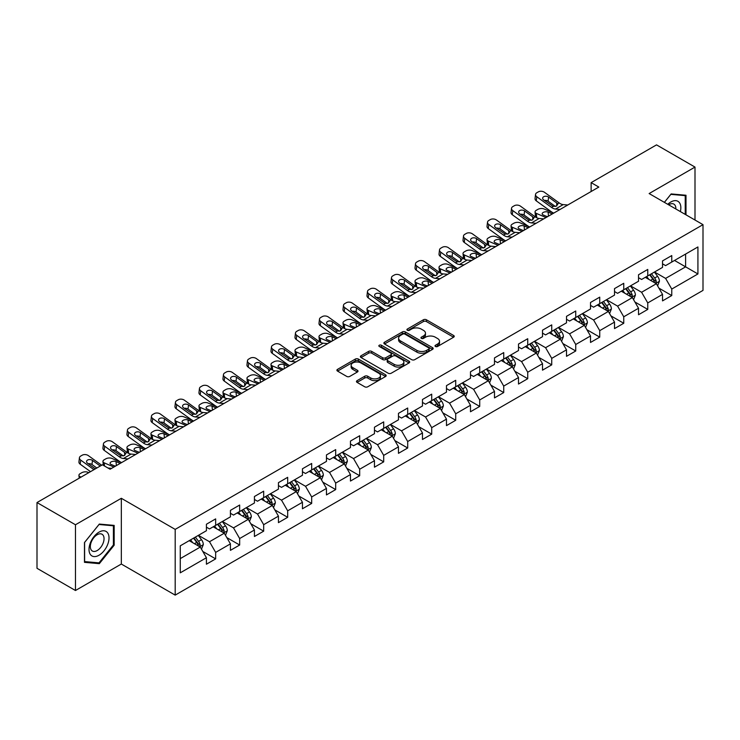 <?xml version="1.0" encoding="UTF-8"?>
<svg xmlns="http://www.w3.org/2000/svg" width="740" height="740" viewBox="0 0 740 740"><rect width="100%" height="100%" fill="white"/><g stroke="black" fill="none" stroke-linecap="round" stroke-linejoin="round"><path stroke-width="1.11" d="M435.444 346.486A1.499 0.86 0 0 0 437.562 346.486L453.611 337.218A2.137 1.23 0 0 0 454.231 336.349A2.137 1.23 0 0 0 453.611 335.47L426.416 319.772A2.137 1.23 0 0 0 423.4 319.772L407.351 329.041A1.499 0.86 0 0 0 406.907 329.651A1.499 0.86 0 0 0 407.351 330.262A1.499 0.86 0 0 0 409.461 330.262L411.542 329.06A6.836 3.95 0 0 1 421.208 329.06L423.474 330.373A6.836 3.95 0 0 1 425.472 333.157A6.836 3.95 0 0 1 423.474 335.951L421.393 337.153A1.499 0.86 0 0 0 420.958 337.764A1.499 0.86 0 0 0 421.393 338.374A1.499 0.86 0 0 0 423.511 338.374L425.583 337.172A6.836 3.95 0 0 1 435.259 337.172L437.516 338.485A6.836 3.95 0 0 1 439.523 341.269A6.836 3.95 0 0 1 437.516 344.063L435.444 345.266A1.499 0.86 0 0 0 435.009 345.876A1.499 0.86 0 0 0 435.444 346.486L435.444 345.266M357.087 380.647A2.137 1.23 0 0 0 356.467 381.516A2.137 1.23 0 0 0 357.087 382.386L364.718 386.789A2.137 1.23 0 0 0 367.734 386.789L385.559 376.503A2.137 1.23 0 0 0 386.188 375.633A2.137 1.23 0 0 0 385.559 374.755L358.373 359.057A2.137 1.23 0 0 0 355.348 359.057L337.532 369.353A2.137 1.23 0 0 0 336.904 370.222A2.137 1.23 0 0 0 337.532 371.091L346.746 376.42A2.137 1.23 0 0 0 349.761 376.42L357.392 372.007A2.137 1.23 0 0 0 358.012 371.138A2.137 1.23 0 0 0 357.392 370.268L352.823 367.632A5.716 3.302 0 0 1 351.149 365.301A5.716 3.302 0 0 1 354.673 362.249A5.716 3.302 0 0 1 360.898 362.961L378.797 373.293A5.716 3.302 0 0 1 380.471 375.633A5.716 3.302 0 0 1 376.947 378.677A5.716 3.302 0 0 1 370.721 377.964L367.734 376.244A2.137 1.23 0 0 0 364.718 376.244L357.087 380.647L357.087 382.386L364.718 378.02L364.718 376.244M121.323 498.288L75.471 524.762L37 502.553L37 568.302L75.471 590.511L121.323 564.037L175.186 595.127L175.186 529.387L121.323 498.288L121.323 564.037M694.999 220.03L694.999 167.083L649.137 193.556L703 224.655L175.186 529.387M694.999 167.083L656.528 144.874L591.13 182.632L591.13 191.512M37 502.553L102.398 464.794L110.094 469.234L598.827 187.072L591.13 182.632M411.69 359.668A2.137 1.23 0 0 0 414.714 359.668L432.539 349.382A2.137 1.23 0 0 0 433.159 348.512A2.137 1.23 0 0 0 432.539 347.634L405.344 331.936A2.137 1.23 0 0 0 402.329 331.936L384.504 342.232A2.137 1.23 0 0 0 383.875 343.101A2.137 1.23 0 0 0 384.504 343.971L411.69 359.668M379.888 346.801A1.499 0.86 0 0 1 381.405 347.014L381.405 345.238L409.044 361.194A2.137 1.23 0 0 1 409.673 362.073A2.137 1.23 0 0 1 409.044 362.942L391.229 373.228A2.137 1.23 0 0 1 388.204 373.228L361.018 357.531L361.018 355.792A2.137 1.23 0 0 0 360.389 356.661A2.137 1.23 0 0 0 361.018 357.531M361.018 355.792L368.64 351.389A2.137 1.23 0 0 1 371.665 351.389L382.691 357.753A2.137 1.23 0 0 0 385.716 357.753L390.776 354.83A2.137 1.23 0 0 0 391.395 353.961A2.137 1.23 0 0 0 390.776 353.091L379.296 346.459A1.499 0.86 0 0 1 378.852 345.848A1.499 0.86 0 0 1 379.777 345.053A1.499 0.86 0 0 1 381.405 345.238M175.186 595.127L703 290.394L703 224.655M202.806 551.457L215.654 558.876L215.654 552.391L230.427 543.863L230.427 550.347L239.658 545.019L239.658 538.535L254.431 530.007L254.431 536.491L263.671 531.163L263.671 524.679L278.443 516.15L278.443 522.634L287.675 517.306L287.675 510.813L302.447 502.284L302.447 508.769L311.679 503.441L311.679 496.956L326.451 488.428L326.451 494.912L335.683 489.584L335.683 483.1L350.455 474.571L350.455 481.055L359.686 475.727L359.686 469.234L374.459 460.706L374.459 467.19L383.699 461.862L383.699 455.378L398.471 446.849L398.471 453.333L407.703 448.005L407.703 441.521L422.475 432.993L422.475 439.477L431.707 434.149L431.707 427.655L446.479 419.127L446.479 425.62L455.711 420.283L455.711 413.799L470.483 405.27L470.483 411.755L479.714 406.427L479.714 399.942L494.487 391.414L494.487 397.898L503.727 392.57L503.727 386.077L518.5 377.548L518.5 384.042L527.731 378.704L527.731 372.22L542.503 363.692L542.503 370.176L551.735 364.848L551.735 358.364L566.507 349.835L566.507 356.319L575.739 350.991L575.739 344.498L590.511 335.969L590.511 342.463L599.742 337.125L599.742 330.641L614.515 322.113L614.515 328.597L623.755 323.269L623.755 316.785L638.528 308.256L638.528 314.74L647.759 309.413L647.759 302.928L662.531 294.391L662.531 300.884L671.763 295.547L671.763 289.062L697.922 273.957L697.922 246.957L685.61 254.061L685.61 266.853L697.922 273.957M215.654 558.876L206.423 564.213L206.423 557.729L180.264 572.825L180.264 545.824L206.423 530.719L206.423 524.235L215.654 518.897L215.654 525.382L230.427 516.853L230.427 510.369L239.658 505.041L239.658 511.525L254.431 502.997L254.431 496.512L263.671 491.184L263.671 497.668L278.443 489.14L278.443 482.656L287.675 477.319L287.675 483.812L302.447 475.274L302.447 468.79L311.679 463.462L311.679 469.946L326.451 461.418L326.451 454.934L335.683 449.606L335.683 456.09L350.455 447.561L350.455 441.077L359.686 435.74L359.686 442.233L374.459 433.696L374.459 427.211L383.699 421.883L383.699 428.368L398.471 419.839L398.471 413.355L407.703 408.027L407.703 414.511L422.475 405.983L422.475 399.498L431.707 394.161L431.707 400.654L446.479 392.126L446.479 385.632L455.711 380.305L455.711 386.789L470.483 378.26L470.483 371.776L479.714 366.448L479.714 372.932L494.487 364.404L494.487 357.92L503.727 352.582L503.727 359.076L518.5 350.547L518.5 344.054L527.731 338.726L527.731 345.21L542.503 336.682L542.503 330.197L551.735 324.869L551.735 331.354L566.507 322.825L566.507 316.341L575.739 311.004L575.739 317.497L590.511 308.969L590.511 302.475L599.742 297.147L599.742 303.631L614.515 295.103L614.515 288.618L623.755 283.291L623.755 289.775L638.528 281.246L638.528 274.762L647.759 269.434L647.759 275.918L662.531 267.39L662.531 260.896L671.763 255.568L671.763 262.053L697.922 246.957M213.194 526.806L224.276 533.207L209.503 541.736L198.422 535.335M206.423 527.167L209.503 528.943L215.654 525.382M209.503 541.736L215.654 552.391M224.276 533.207L230.427 543.863M237.198 512.949L248.279 519.341L233.507 527.87L222.426 521.478M230.427 513.301L233.507 515.077L239.658 511.525M233.507 527.87L239.658 538.535M248.279 519.341L254.431 530.007M261.202 499.093L272.283 505.485L257.511 514.013L246.429 507.622M254.431 499.445L257.511 501.221L263.671 497.668M257.511 514.013L263.671 524.679M272.283 505.485L278.443 516.15M285.214 485.227L296.287 491.628L281.514 500.157L270.442 493.756M278.443 485.588L281.514 487.364L287.675 483.812M281.514 500.157L287.675 510.813M296.287 491.628L302.447 502.284M309.218 471.371L320.3 477.763L305.528 486.291L294.446 479.899M302.447 471.722L305.528 473.498L311.679 469.946M305.528 486.291L311.679 496.956M320.3 477.763L326.451 488.428M333.222 457.514L344.304 463.906L329.531 472.435L318.45 466.043M326.451 457.866L329.531 459.642L335.683 456.09M329.531 472.435L335.683 483.1M344.304 463.906L350.455 474.571M357.226 443.649L368.307 450.05L353.535 458.578L342.454 452.177M350.455 444.009L353.535 445.785L359.686 442.233M353.535 458.578L359.686 469.234M368.307 450.05L374.459 460.706M381.23 429.792L392.311 436.184L377.539 444.721L366.457 438.321M374.459 430.144L377.539 431.92L383.699 428.368M377.539 444.721L383.699 455.378M392.311 436.184L398.471 446.849M405.243 415.936L416.315 422.327L401.543 430.856L390.47 424.464M398.471 416.287L401.543 418.063L407.703 414.511M401.543 430.856L407.703 441.521M416.315 422.327L422.475 432.993M429.246 402.07L440.328 408.471L425.555 416.999L414.474 410.598M422.475 402.43L425.555 404.207L431.707 400.654M425.555 416.999L431.707 427.655M440.328 408.471L446.479 419.127M453.25 388.213L464.332 394.605L449.559 403.143L438.478 396.742M446.479 388.565L449.559 390.341L455.711 386.789M449.559 403.143L455.711 413.799M464.332 394.605L470.483 405.27M477.254 374.357L488.335 380.749L473.563 389.277L462.482 382.885M470.483 374.708L473.563 376.484L479.714 372.932M473.563 389.277L479.714 399.942M488.335 380.749L494.487 391.414M501.257 360.491L512.339 366.892L497.567 375.421L486.485 369.019M494.487 360.852L497.567 362.628L503.727 359.076M497.567 375.421L503.727 386.077M512.339 366.892L518.5 377.548M525.271 346.635L536.343 353.036L521.571 361.564L510.498 355.163M518.5 346.986L521.571 348.762L527.731 345.21M521.571 361.564L527.731 372.22M536.343 353.036L542.503 363.692M549.274 332.778L560.356 339.17L545.584 347.698L534.502 341.307M542.503 333.13L545.584 334.906L551.735 331.354M545.584 347.698L551.735 358.364M560.356 339.17L566.507 349.835M573.278 318.912L584.36 325.313L569.587 333.842L558.506 327.441M566.507 319.273L569.587 321.049L575.739 317.497M569.587 333.842L575.739 344.498M584.36 325.313L590.511 335.969M597.282 305.056L608.363 311.457L593.591 319.985L582.51 313.584M590.511 305.407L593.591 307.193L599.742 303.631M593.591 319.985L599.742 330.641M608.363 311.457L614.515 322.113M621.285 291.199L632.367 297.591L617.595 306.12L606.513 299.728M614.515 291.551L617.595 293.327L623.755 289.775M617.595 306.12L623.755 316.785M632.367 297.591L638.528 308.256M645.298 277.334L656.371 283.735L641.599 292.263L630.517 285.862M638.528 277.694L641.599 279.47L647.759 275.918M641.599 292.263L647.759 302.928M656.371 283.735L662.531 294.391M674.529 260.452L685.61 266.853L665.602 278.407L654.53 272.006M662.531 263.829L665.602 265.614L671.763 262.053M665.602 278.407L671.763 289.062M75.471 524.762L75.471 590.511M180.264 558.617L200.272 547.063L189.19 540.663M200.272 547.063L206.423 557.729M658.915 288.128L671.763 295.547M634.911 301.994L647.759 309.413M610.898 315.851L623.755 323.269M586.894 329.707L599.742 337.125M562.89 343.573L575.739 350.991M538.887 357.429L551.735 364.848M514.883 371.286L527.731 378.704M490.87 385.151L503.727 392.57M466.866 399.008L479.714 406.427M442.862 412.865L455.711 420.283M418.858 426.73L431.707 434.149M394.855 440.587L407.703 448.005M370.851 454.443L383.699 461.862M346.838 468.309L359.686 475.727M322.834 482.166L335.683 489.584M298.831 496.022L311.679 503.441M274.827 509.888L287.675 517.306M250.823 523.744L263.671 531.163M226.81 537.601L239.658 545.019M685.999 214.831L685.999 195.249L671.143 193.926L664.372 202.353M84.471 562.335L99.326 563.667L114.173 545.195L114.173 525.391L99.326 524.068L84.471 542.54L84.471 562.335M113.405 544.751L114.173 545.195M97.754 562.761L99.326 563.667M436.045 346.69L437.516 345.839A6.836 3.95 0 0 0 439.523 343.046L439.523 341.269M425.472 333.157L425.472 334.943A6.836 3.95 0 0 1 423.474 337.727L421.994 338.587M453.574 337.236L426.416 321.549A2.137 1.23 0 0 0 423.4 321.549L407.944 330.475M432.512 349.4L405.344 333.721A2.137 1.23 0 0 0 402.329 333.721L384.532 343.989M428.756 349.123A1.499 0.86 0 0 0 429.2 348.512A1.499 0.86 0 0 0 428.756 347.902L404.891 334.119A1.499 0.86 0 0 0 402.782 334.119L400.59 335.387A6.836 3.95 0 0 0 398.592 338.18A6.836 3.95 0 0 0 400.59 340.964L416.907 350.381A6.836 3.95 0 0 0 426.573 350.381L428.756 349.123L428.756 350.899A1.499 0.86 0 0 0 429.2 350.288L429.2 348.512M398.592 338.18L398.592 339.956A6.836 3.95 0 0 0 400.59 342.74L400.59 340.964M428.756 350.899L426.573 352.157A6.836 3.95 0 0 1 416.907 352.157L400.59 342.74M361.046 357.55L368.64 353.165L368.64 351.389M391.395 353.961L391.395 355.736A2.137 1.23 0 0 1 390.776 356.606L385.716 359.529A2.137 1.23 0 0 1 382.691 359.529L371.665 353.165A2.137 1.23 0 0 0 368.64 353.165M381.405 347.014L409.017 362.961M394.133 364.358A5.716 3.302 0 0 0 400.358 365.07A5.716 3.302 0 0 0 403.883 362.026A5.716 3.302 0 0 0 402.209 359.696L395.909 356.051A2.137 1.23 0 0 0 392.885 356.051L387.825 358.974A2.137 1.23 0 0 0 387.196 359.844A2.137 1.23 0 0 0 387.825 360.722L394.133 364.358L394.133 366.134A5.716 3.302 0 0 0 400.358 366.855A5.716 3.302 0 0 0 403.883 363.803L403.883 362.026M387.196 359.844L387.196 361.62A2.137 1.23 0 0 0 387.825 362.498L387.825 360.722M394.133 366.134L387.825 362.498M380.471 375.633L380.471 377.409A5.716 3.302 0 0 1 376.947 380.453A5.716 3.302 0 0 1 370.721 379.74L367.734 378.02A2.137 1.23 0 0 0 364.718 378.02M351.149 365.301L351.149 367.077A5.716 3.302 0 0 0 352.823 369.408L352.823 367.632M357.365 372.026L352.823 369.408M385.559 374.755L385.559 376.503L358.373 360.843A2.137 1.23 0 0 0 355.348 360.843L337.56 371.11M657.592 285.844L659.423 281.228A5.763 3.33 -120 0 0 657.582 276.316L654.401 272.079M560.069 209.448L555.49 209.05A10.878 6.281 60 0 1 551.513 207.394L536.778 196.738L536.287 200.864L551.023 211.52A16.317 9.426 60 0 0 553.724 213.111L543.983 208.93A4.357 2.174 -5.9 0 0 537.851 209.392L536.315 210.28A4.357 2.174 -5.9 0 0 535.038 212.038A4.357 2.174 -5.9 0 0 536.287 213.37L536.74 217.745M648.869 279.396L646.714 276.519M546.009 217.56L536.287 213.37M655.483 283.216L656.306 281.478A5.763 3.33 -120 0 0 654.66 278.009L651.477 273.763M650.035 274.596L653.559 279.304A2.942 1.693 60 0 1 654.095 280.192L656.306 281.478M552.317 213.925L548.1 212.103A3.478 1.739 174.1 0 0 543.188 212.472A3.478 1.739 174.1 0 0 542.17 213.879A3.478 1.739 174.1 0 0 543.169 214.942L547.396 216.765M535.63 217.116A4.357 2.174 174.1 0 1 535.52 216.728L535.038 212.038M547.776 216.543A3.478 1.739 -5.9 0 0 546.638 216.441M649.637 274.836L652.81 279.072A5.763 3.33 60 0 1 654.456 282.541M567.765 204.999L563.177 204.61A10.878 6.281 60 0 1 559.199 202.954L544.464 192.298A4.357 2.812 6.7 0 0 538.341 191.863L536.796 192.751A4.357 2.812 6.7 0 0 535.529 194.454A4.357 2.812 6.7 0 0 536.778 196.738M556.804 205.942L556.684 202.936L557.544 203.907L556.693 206.007L553.168 206.442L543.65 199.911A3.478 2.248 -173.3 0 1 542.66 198.089A3.478 2.248 -173.3 0 1 543.678 196.729A3.478 2.248 -173.3 0 1 548.581 197.071L548.1 201.197L555.407 206.488M548.1 201.197A3.478 2.248 6.7 0 0 544.372 200.438M536.287 200.864A4.357 2.812 -173.3 0 1 535.048 198.588L535.529 194.454M556.684 202.936L548.581 197.071M559.199 202.954L557.544 203.907L557.71 204.536M684.269 195.101L685.231 195.647L685.231 214.387M664.4 202.371L670.838 194.361L685.231 195.647M680.365 211.585A14.143 8.168 120 0 0 677.914 201.299A14.143 8.168 120 0 0 667.776 204.314M675.851 208.985A9.685 5.587 120 0 0 673.863 204.111A9.685 5.587 120 0 0 668.646 204.814M99.012 555.24A14.143 8.168 120 0 0 109.02 537.915A14.143 8.168 120 0 0 99.012 532.134A14.143 8.168 120 0 0 89.013 549.459A14.143 8.168 120 0 0 99.012 555.24M97.19 550.541A9.685 5.587 120 0 0 103.517 542.013A9.685 5.587 120 0 0 102.037 534.252A9.685 5.587 120 0 0 97.19 534.733A9.685 5.587 120 0 0 90.863 543.262A9.685 5.587 120 0 0 92.352 551.023A9.685 5.587 120 0 0 97.19 550.541M84.628 542.402L99.012 524.503L113.405 525.788L113.405 544.973L99.012 562.872L84.628 561.586L84.6 542.383M112.452 525.243L113.405 525.788M633.588 299.7L635.41 295.084A5.763 3.33 -120 0 0 633.579 290.173L630.397 285.936M529.692 226.986L519.98 222.786A4.357 2.174 -5.9 0 0 513.847 223.249L512.311 224.137A4.357 2.174 -5.9 0 0 511.035 225.904A4.357 2.174 -5.9 0 0 512.284 227.236L512.737 231.611M624.865 293.262L622.701 290.376M522.005 231.426L512.284 227.236M631.479 297.082L632.302 295.334A5.763 3.33 -120 0 0 630.647 291.865L627.474 287.629M626.031 288.461L629.555 293.16A2.942 1.693 60 0 1 630.091 294.058L632.302 295.334M528.314 227.781L524.087 225.959A3.478 1.739 174.1 0 0 519.184 226.329A3.478 1.739 174.1 0 0 518.166 227.735A3.478 1.739 174.1 0 0 519.166 228.808L523.384 230.621M511.627 230.972A4.357 2.174 174.1 0 1 511.516 230.584L511.035 225.904M523.772 230.399A3.478 1.739 -5.9 0 0 522.634 230.297M625.624 288.693L628.806 292.929A5.763 3.33 60 0 1 630.452 296.398M609.575 313.557L611.407 308.95A5.763 3.33 -120 0 0 609.566 304.038L606.393 299.793M512.062 237.161L507.474 236.772A10.878 6.281 60 0 1 503.496 235.117L488.761 224.46L488.28 228.586L503.015 239.242A16.317 9.426 60 0 0 505.716 240.824L495.976 236.652A4.357 2.174 -5.9 0 0 489.843 237.105L488.308 237.993A4.357 2.174 -5.9 0 0 487.031 239.76A4.357 2.174 -5.9 0 0 488.28 241.092L488.733 245.467M600.852 307.118L598.697 304.242M497.992 245.282L488.28 241.092M607.466 310.939L608.298 309.19A5.763 3.33 -120 0 0 606.643 305.722L603.47 301.485M602.027 302.318L605.551 307.026A2.942 1.693 60 0 1 606.079 307.914L608.298 309.19M504.31 241.638L500.083 239.816A3.478 1.739 174.1 0 0 495.18 240.186A3.478 1.739 174.1 0 0 494.163 241.601A3.478 1.739 174.1 0 0 495.162 242.664L499.38 244.487M487.623 244.829A4.357 2.174 174.1 0 1 487.512 244.45L487.031 239.76M499.768 244.265A3.478 1.739 -5.9 0 0 498.621 244.154M601.62 302.549L604.802 306.795A5.763 3.33 60 0 1 606.449 310.264M536.065 223.304L531.477 222.916A10.878 6.281 60 0 1 527.5 221.251L512.764 210.595L512.284 214.73A4.357 2.812 -173.3 0 1 511.044 212.445L511.525 208.319A4.357 2.812 6.7 0 0 512.764 210.595M529.72 226.967A16.317 9.426 60 0 1 527.019 225.386L512.284 214.73M543.761 218.864L539.173 218.467A10.878 6.281 60 0 1 535.196 216.811L520.461 206.155A4.357 2.812 6.7 0 0 514.328 205.72L512.792 206.608A4.357 2.812 6.7 0 0 511.525 208.319M532.8 219.799L532.68 216.792L533.54 217.773L532.689 219.863L529.165 220.298L519.646 213.777A3.478 2.248 -173.3 0 1 518.657 211.945A3.478 2.248 -173.3 0 1 519.665 210.585A3.478 2.248 -173.3 0 1 524.577 210.928L524.087 215.062L531.403 220.344M524.087 215.062A3.478 2.248 6.7 0 0 520.368 214.295M532.68 216.792L524.577 210.928M535.196 216.811L533.54 217.773L533.707 218.393M519.758 232.721L515.17 232.332A10.878 6.281 60 0 1 511.192 230.667L496.457 220.011A4.357 2.812 6.7 0 0 490.324 219.586L488.788 220.474A4.357 2.812 6.7 0 0 487.521 222.176A4.357 2.812 6.7 0 0 488.761 224.46M508.796 233.655L508.676 230.649L509.536 231.629L508.685 233.729L505.152 234.154L495.643 227.633A3.478 2.248 -173.3 0 1 494.644 225.811A3.478 2.248 -173.3 0 1 495.661 224.442A3.478 2.248 -173.3 0 1 500.564 224.794L500.083 228.919L507.399 234.21M500.083 228.919A3.478 2.248 6.7 0 0 496.364 228.151M488.28 228.586A4.357 2.812 -173.3 0 1 487.031 226.301L487.521 222.176M508.676 230.649L500.564 224.794M511.192 230.667L509.536 231.629L509.703 232.258M585.571 327.422L587.403 322.807A5.763 3.33 -120 0 0 585.562 317.895L582.389 313.658M488.058 251.026L483.47 250.629A10.878 6.281 60 0 1 479.492 248.973L464.757 238.317L464.276 242.443L479.011 253.099A16.317 9.426 60 0 0 481.712 254.689L471.972 250.508A4.357 2.174 -5.9 0 0 465.839 250.971L464.295 251.859A4.357 2.174 -5.9 0 0 463.018 253.617A4.357 2.174 -5.9 0 0 464.276 254.949L464.729 259.324M576.849 320.975L574.693 318.098M473.988 259.139L464.276 254.949M583.462 324.795L584.285 323.056A5.763 3.33 -120 0 0 582.639 319.588L579.466 315.342M578.014 316.174L581.538 320.882A2.942 1.693 60 0 1 582.075 321.771L584.285 323.056M480.297 255.504L476.079 253.681A3.478 1.739 174.1 0 0 471.177 254.051A3.478 1.739 174.1 0 0 470.15 255.457A3.478 1.739 174.1 0 0 471.158 256.521L475.376 258.343M463.619 258.695A4.357 2.174 174.1 0 1 463.508 258.306L463.018 253.617M475.755 258.121A3.478 1.739 -5.9 0 0 474.618 258.019M577.616 316.415L580.789 320.651A5.763 3.33 60 0 1 582.445 324.12M561.567 341.279L563.399 336.663A5.763 3.33 -120 0 0 561.558 331.751L558.385 327.515M457.681 268.565L447.959 264.365A4.357 2.174 -5.9 0 0 441.836 264.828L440.291 265.716A4.357 2.174 -5.9 0 0 439.014 267.482A4.357 2.174 -5.9 0 0 440.272 268.814L440.716 273.19M552.845 334.841L550.69 331.955M449.985 273.005L440.272 268.814M559.459 338.652L560.282 336.913A5.763 3.33 -120 0 0 558.635 333.444L555.453 329.207M554.01 330.04L557.534 334.739A2.942 1.693 60 0 1 558.071 335.636L560.282 336.913M456.293 269.36L452.075 267.538A3.478 1.739 174.1 0 0 447.173 267.908A3.478 1.739 174.1 0 0 446.146 269.314A3.478 1.739 174.1 0 0 447.154 270.377L451.372 272.2M439.615 272.551A4.357 2.174 174.1 0 1 439.495 272.163L439.014 267.482M451.752 271.978A3.478 1.739 -5.9 0 0 450.614 271.876M553.613 330.271L556.785 334.508A5.763 3.33 60 0 1 558.441 337.976M537.564 355.135L539.395 350.529A5.763 3.33 -120 0 0 537.554 345.617L534.373 341.371M440.041 278.739L435.462 278.351A10.878 6.281 60 0 1 431.485 276.695L416.75 266.039L416.259 270.165L430.995 280.821A16.317 9.426 60 0 0 433.696 282.403L423.955 278.231A4.357 2.174 -5.9 0 0 417.822 278.684L416.287 279.572A4.357 2.174 -5.9 0 0 415.011 281.339A4.357 2.174 -5.9 0 0 416.259 282.671L416.713 287.046M528.841 348.697L526.686 345.821M425.981 286.861L416.259 282.671M535.455 352.518L536.278 350.769A5.763 3.33 -120 0 0 534.632 347.3L531.449 343.064M530.007 343.897L533.531 348.605A2.942 1.693 60 0 1 534.067 349.493L536.278 350.769M432.289 283.216L428.072 281.394A3.478 1.739 174.1 0 0 423.16 281.764A3.478 1.739 174.1 0 0 422.142 283.18A3.478 1.739 174.1 0 0 423.141 284.243L427.368 286.065M415.603 286.408A4.357 2.174 174.1 0 1 415.492 286.029L415.011 281.339M427.748 285.844A3.478 1.739 -5.9 0 0 426.61 285.733M529.609 344.128L532.782 348.364A5.763 3.33 60 0 1 534.428 351.833M495.745 246.577L491.166 246.189A10.878 6.281 60 0 1 487.188 244.533L472.453 233.877A4.357 2.812 6.7 0 0 466.32 233.442L464.785 234.33A4.357 2.812 6.7 0 0 463.508 236.032A4.357 2.812 6.7 0 0 464.757 238.317M484.793 247.521L484.663 244.514L485.533 245.486L484.682 247.586L481.148 248.02L471.639 241.49A3.478 2.248 -173.3 0 1 470.64 239.668A3.478 2.248 -173.3 0 1 471.658 238.308A3.478 2.248 -173.3 0 1 476.56 238.65L476.079 242.775L483.396 248.067M476.079 242.775A3.478 2.248 6.7 0 0 472.361 242.008M464.276 242.443A4.357 2.812 -173.3 0 1 463.027 240.167L463.508 236.032M484.663 244.514L476.56 238.65M487.188 244.533L485.533 245.486L485.699 246.115M464.054 264.883L459.466 264.485A10.878 6.281 60 0 1 455.489 262.829L440.753 252.174L440.272 256.308A4.357 2.812 -173.3 0 1 439.024 254.024L439.505 249.898A4.357 2.812 6.7 0 0 440.753 252.174M457.699 268.546A16.317 9.426 60 0 1 455.007 266.964L440.272 256.308M471.741 260.443L467.162 260.045A10.878 6.281 60 0 1 463.185 258.389L448.449 247.733A4.357 2.812 6.7 0 0 442.317 247.299L440.772 248.187A4.357 2.812 6.7 0 0 439.505 249.898M460.789 261.377L460.659 258.371L461.519 259.351L460.678 261.442L457.144 261.877L447.635 255.356A3.478 2.248 -173.3 0 1 446.636 253.524A3.478 2.248 -173.3 0 1 447.654 252.164A3.478 2.248 -173.3 0 1 452.556 252.507L452.075 256.641L459.383 261.923M452.075 256.641A3.478 2.248 6.7 0 0 448.348 255.874M460.659 258.371L452.556 252.507M463.185 258.389L461.519 259.351L461.695 259.971M447.737 274.3L443.149 273.911A10.878 6.281 60 0 1 439.171 272.246L424.436 261.59A4.357 2.812 6.7 0 0 418.313 261.164L416.768 262.053A4.357 2.812 6.7 0 0 415.501 263.755A4.357 2.812 6.7 0 0 416.75 266.039M436.776 275.234L436.656 272.228L437.516 273.208L436.665 275.308L433.141 275.733L423.622 269.212A3.478 2.248 -173.3 0 1 422.632 267.381A3.478 2.248 -173.3 0 1 423.65 266.021A3.478 2.248 -173.3 0 1 428.553 266.363L428.072 270.498L435.379 275.789M428.072 270.498A3.478 2.248 6.7 0 0 424.344 269.73M416.259 270.165A4.357 2.812 -173.3 0 1 415.02 267.88L415.501 263.755M436.656 272.228L428.553 266.363M439.171 272.246L437.516 273.208L437.682 273.837M513.56 368.992L515.382 364.385A5.763 3.33 -120 0 0 513.551 359.474L510.369 355.237M416.037 292.605L411.449 292.207A10.878 6.281 60 0 1 407.472 290.552L392.736 279.896L392.256 284.021L406.991 294.677A16.317 9.426 60 0 0 409.692 296.268L399.952 292.087A4.357 2.174 -5.9 0 0 393.819 292.55L392.283 293.438A4.357 2.174 -5.9 0 0 391.007 295.195A4.357 2.174 -5.9 0 0 392.256 296.527L392.709 300.903M504.837 362.554L502.673 359.677M401.977 300.718L392.256 296.527M511.451 366.374L512.274 364.635A5.763 3.33 -120 0 0 510.618 361.166L507.446 356.921M506.003 357.753L509.527 362.461A2.942 1.693 60 0 1 510.063 363.349L512.274 364.635M408.286 297.082L404.059 295.26A3.478 1.739 174.1 0 0 399.156 295.63A3.478 1.739 174.1 0 0 398.139 297.036A3.478 1.739 174.1 0 0 399.138 298.1L403.356 299.922M391.599 300.274A4.357 2.174 174.1 0 1 391.488 299.885L391.007 295.195M403.744 299.7A3.478 1.739 -5.9 0 0 402.606 299.598M505.596 357.984L508.778 362.23A5.763 3.33 60 0 1 510.424 365.699M423.733 288.156L419.145 287.768A10.878 6.281 60 0 1 415.168 286.112L400.433 275.456A4.357 2.812 6.7 0 0 394.3 275.021L392.764 275.909A4.357 2.812 6.7 0 0 391.497 277.611A4.357 2.812 6.7 0 0 392.736 279.896M412.772 289.1L412.652 286.093L413.512 287.065L412.661 289.164L409.137 289.599L399.618 283.068A3.478 2.248 -173.3 0 1 398.629 281.246A3.478 2.248 -173.3 0 1 399.637 279.877A3.478 2.248 -173.3 0 1 404.549 280.229L404.059 284.354L411.375 289.645M404.059 284.354A3.478 2.248 6.7 0 0 400.34 283.587M392.256 284.021A4.357 2.812 -173.3 0 1 391.016 281.746L391.497 277.611M412.652 286.093L404.549 280.229M415.168 286.112L413.512 287.065L413.679 287.693M489.547 382.858L491.379 378.242A5.763 3.33 -120 0 0 489.538 373.33L486.365 369.094M385.66 310.134L375.948 305.944A4.357 2.174 -5.9 0 0 369.815 306.406L368.279 307.294A4.357 2.174 -5.9 0 0 367.003 309.061A4.357 2.174 -5.9 0 0 368.252 310.393L368.705 314.768M480.824 376.42L478.669 373.534M377.964 314.583L368.252 310.393M487.438 380.231L488.271 378.492A5.763 3.33 -120 0 0 486.615 375.023L483.442 370.786M481.999 371.619L485.523 376.318A2.942 1.693 60 0 1 486.051 377.215L488.271 378.492M384.282 310.939L380.055 309.117A3.478 1.739 174.1 0 0 375.152 309.486A3.478 1.739 174.1 0 0 374.135 310.893A3.478 1.739 174.1 0 0 375.134 311.956L379.352 313.779M367.595 314.13A4.357 2.174 174.1 0 1 367.484 313.742L367.003 309.061M379.74 313.557A3.478 1.739 -5.9 0 0 378.593 313.455M481.592 371.85L484.774 376.087A5.763 3.33 60 0 1 486.421 379.555M392.034 306.462L387.446 306.064A10.878 6.281 60 0 1 383.468 304.408L368.733 293.752L368.252 297.887A4.357 2.812 -173.3 0 1 367.003 295.602L367.493 291.477A4.357 2.812 6.7 0 0 368.733 293.752M385.688 310.125A16.317 9.426 60 0 1 382.987 308.543L368.252 297.887M399.73 302.022L395.142 301.624A10.878 6.281 60 0 1 391.164 299.968L376.429 289.312A4.357 2.812 6.7 0 0 370.296 288.877L368.761 289.766A4.357 2.812 6.7 0 0 367.493 291.477M388.768 302.956L388.648 299.95L389.508 300.93L388.657 303.021L385.124 303.456L375.615 296.925A3.478 2.248 -173.3 0 1 374.616 295.103A3.478 2.248 -173.3 0 1 375.633 293.743A3.478 2.248 -173.3 0 1 380.536 294.085L380.055 298.211L387.371 303.502M380.055 298.211A3.478 2.248 6.7 0 0 376.336 297.452M388.648 299.95L380.536 294.085M391.164 299.968L389.508 300.93L389.675 301.55M465.543 396.714L467.375 392.108A5.763 3.33 -120 0 0 465.534 387.196L462.361 382.95M368.03 320.318L363.442 319.93A10.878 6.281 60 0 1 359.464 318.274L344.729 307.618L344.248 311.743L358.983 322.4A16.317 9.426 60 0 0 361.684 323.981L351.944 319.81A4.357 2.174 -5.9 0 0 345.811 320.263L344.267 321.151A4.357 2.174 -5.9 0 0 342.999 322.918A4.357 2.174 -5.9 0 0 344.248 324.25L344.701 328.625M456.821 390.276L454.665 387.399M353.961 328.44L344.248 324.25M463.434 394.096L464.267 392.348A5.763 3.33 -120 0 0 462.611 388.879L459.438 384.643M457.995 385.475L461.51 390.184A2.942 1.693 60 0 1 462.047 391.072L464.267 392.348M360.269 324.795L356.051 322.973A3.478 1.739 174.1 0 0 351.149 323.343A3.478 1.739 174.1 0 0 350.122 324.758A3.478 1.739 174.1 0 0 351.13 325.822L355.348 327.644M343.591 327.986A4.357 2.174 174.1 0 1 343.48 327.598L342.999 322.918M355.727 327.422A3.478 1.739 -5.9 0 0 354.589 327.311M457.588 385.707L460.761 389.943A5.763 3.33 60 0 1 462.417 393.412M375.726 315.878L371.138 315.49A10.878 6.281 60 0 1 367.16 313.825L352.425 303.169A4.357 2.812 6.7 0 0 346.292 302.743L344.757 303.631A4.357 2.812 6.7 0 0 343.48 305.333A4.357 2.812 6.7 0 0 344.729 307.618M364.764 316.812L364.635 313.806L365.505 314.787L364.654 316.887L361.12 317.312L351.611 310.791A3.478 2.248 -173.3 0 1 350.612 308.959A3.478 2.248 -173.3 0 1 351.63 307.6A3.478 2.248 -173.3 0 1 356.532 307.942L356.051 312.077L363.368 317.368M356.051 312.077A3.478 2.248 6.7 0 0 352.332 311.309M344.248 311.743A4.357 2.812 -173.3 0 1 342.999 309.459L343.48 305.333M364.635 313.806L356.532 307.942M367.16 313.825L365.505 314.787L365.671 315.416M441.539 410.571L443.371 405.964A5.763 3.33 -120 0 0 441.53 401.052L438.358 396.816M344.026 334.184L339.438 333.786A10.878 6.281 60 0 1 335.461 332.131L320.725 321.475L320.244 325.6L334.98 336.256A16.317 9.426 60 0 0 337.671 337.847L327.931 333.666A4.357 2.174 -5.9 0 0 321.808 334.129L320.263 335.017A4.357 2.174 -5.9 0 0 318.986 336.774A4.357 2.174 -5.9 0 0 320.244 338.106L320.688 342.481M432.817 404.132L430.661 401.256M329.957 342.296L320.244 338.106M439.43 407.953L440.254 406.214A5.763 3.33 -120 0 0 438.607 402.745L435.435 398.499M433.982 399.332L437.507 404.04A2.942 1.693 60 0 1 438.043 404.928L440.254 406.214M336.265 338.661L332.047 336.839A3.478 1.739 174.1 0 0 327.145 337.2A3.478 1.739 174.1 0 0 326.118 338.615A3.478 1.739 174.1 0 0 327.126 339.679L331.344 341.501M319.588 341.852A4.357 2.174 174.1 0 1 319.467 341.464L318.986 336.774M331.724 341.279A3.478 1.739 -5.9 0 0 330.586 341.177M433.585 399.563L436.757 403.809A5.763 3.33 60 0 1 438.413 407.278M351.713 329.735L347.134 329.346A10.878 6.281 60 0 1 343.157 327.69L328.421 317.035A4.357 2.812 6.7 0 0 322.289 316.6L320.744 317.488A4.357 2.812 6.7 0 0 319.476 319.19A4.357 2.812 6.7 0 0 320.725 321.475M340.761 330.678L340.631 327.663L341.492 328.643L340.65 330.743L337.116 331.168L327.607 324.647A3.478 2.248 -173.3 0 1 326.608 322.825A3.478 2.248 -173.3 0 1 327.626 321.456A3.478 2.248 -173.3 0 1 332.528 321.808L332.047 325.933L339.355 331.224M332.047 325.933A3.478 2.248 6.7 0 0 328.329 325.165M320.244 325.6A4.357 2.812 -173.3 0 1 318.996 323.325L319.476 319.19M340.631 327.663L332.528 321.808M343.157 327.69L341.492 328.643L341.667 329.272M417.536 424.436L419.367 419.821A5.763 3.33 -120 0 0 417.526 414.909L414.345 410.672M313.649 351.713L303.927 347.522A4.357 2.174 -5.9 0 0 297.795 347.985L296.259 348.873A4.357 2.174 -5.9 0 0 294.983 350.64A4.357 2.174 -5.9 0 0 296.231 351.963L296.685 356.347M408.813 417.998L406.658 415.112M305.953 356.162L296.231 351.963M415.427 421.809L416.25 420.07A5.763 3.33 -120 0 0 414.604 416.602L411.421 412.356M409.979 413.197L413.503 417.897A2.942 1.693 60 0 1 414.039 418.794L416.25 420.07M312.262 352.518L308.043 350.695A3.478 1.739 174.1 0 0 303.132 351.065A3.478 1.739 174.1 0 0 302.114 352.471A3.478 1.739 174.1 0 0 303.113 353.535L307.341 355.357M295.575 355.709A4.357 2.174 174.1 0 1 295.464 355.32L294.983 350.64M307.72 355.135A3.478 1.739 -5.9 0 0 306.582 355.034M409.581 413.429L412.754 417.665A5.763 3.33 60 0 1 414.409 421.134M320.013 348.041L315.434 347.643A10.878 6.281 60 0 1 311.457 345.987L296.721 335.331L296.231 339.466A4.357 2.812 -173.3 0 1 294.992 337.181L295.473 333.046A4.357 2.812 6.7 0 0 296.721 335.331M313.668 351.704A16.317 9.426 60 0 1 310.966 350.122L296.231 339.466M327.709 343.601L323.13 343.203A10.878 6.281 60 0 1 319.144 341.547L304.408 330.891A4.357 2.812 6.7 0 0 298.285 330.456L296.74 331.344A4.357 2.812 6.7 0 0 295.473 333.046M316.748 344.535L316.627 341.529L317.488 342.509L316.637 344.6L313.113 345.034L303.594 338.504A3.478 2.248 -173.3 0 1 302.605 336.682A3.478 2.248 -173.3 0 1 303.622 335.322A3.478 2.248 -173.3 0 1 308.525 335.664L308.043 339.789L315.351 345.081M308.043 339.789A3.478 2.248 6.7 0 0 304.316 339.031M316.627 341.529L308.525 335.664M319.144 341.547L317.488 342.509L317.654 343.129M393.532 438.293L395.364 433.686A5.763 3.33 -120 0 0 393.523 428.775L390.341 424.529M289.636 365.579L279.923 361.388A4.357 2.174 -5.9 0 0 273.791 361.841L272.255 362.73A4.357 2.174 -5.9 0 0 270.979 364.496A4.357 2.174 -5.9 0 0 272.228 365.828L272.681 370.204M384.809 431.855L382.645 428.978M281.949 370.019L272.228 365.828M391.423 435.675L392.246 433.927A5.763 3.33 -120 0 0 390.591 430.458L387.418 426.221M385.975 427.054L389.499 431.753A2.942 1.693 60 0 1 390.036 432.65L392.246 433.927M288.258 366.374L284.04 364.552A3.478 1.739 174.1 0 0 279.128 364.922A3.478 1.739 174.1 0 0 278.111 366.337A3.478 1.739 174.1 0 0 279.11 367.401L283.328 369.223M271.571 369.565A4.357 2.174 174.1 0 1 271.46 369.177L270.979 364.496M283.716 369.001A3.478 1.739 -5.9 0 0 282.578 368.89M385.568 427.285L388.75 431.522A5.763 3.33 60 0 1 390.396 434.99M296.009 361.897L291.43 361.509A10.878 6.281 60 0 1 287.444 359.853L272.709 349.188L272.228 353.322A4.357 2.812 -173.3 0 1 270.988 351.038L271.469 346.912A4.357 2.812 6.7 0 0 272.709 349.188M289.664 365.56A16.317 9.426 60 0 1 286.963 363.978L272.228 353.322M303.705 357.457L299.117 357.069A10.878 6.281 60 0 1 295.14 355.404L280.404 344.748A4.357 2.812 6.7 0 0 274.272 344.322L272.736 345.21A4.357 2.812 6.7 0 0 271.469 346.912M292.744 358.391L292.624 355.385L293.484 356.365L292.633 358.465L289.109 358.891L279.591 352.37A3.478 2.248 -173.3 0 1 278.601 350.538A3.478 2.248 -173.3 0 1 279.609 349.178A3.478 2.248 -173.3 0 1 284.521 349.521L284.04 353.655L291.347 358.937M284.04 353.655A3.478 2.248 6.7 0 0 280.312 352.887M292.624 355.385L284.521 349.521M295.14 355.404L293.484 356.365L293.651 356.995M369.519 452.149L371.351 447.543A5.763 3.33 -120 0 0 369.51 442.631L366.337 438.394M265.632 379.435L255.92 375.245A4.357 2.174 -5.9 0 0 249.787 375.707L248.252 376.595A4.357 2.174 -5.9 0 0 246.975 378.353A4.357 2.174 -5.9 0 0 248.224 379.685L248.677 384.06M360.796 445.711L358.641 442.835M257.946 383.875L248.224 379.685M367.419 449.532L368.243 447.783A5.763 3.33 -120 0 0 366.587 444.315L363.414 440.078M361.971 440.911L365.495 445.619A2.942 1.693 60 0 1 366.022 446.507L368.243 447.783M264.254 380.24L260.027 378.418A3.478 1.739 174.1 0 0 255.124 378.778A3.478 1.739 174.1 0 0 254.107 380.194A3.478 1.739 174.1 0 0 255.106 381.257L259.324 383.079M247.567 383.431A4.357 2.174 174.1 0 1 247.456 383.043L246.975 378.353M259.712 382.858A3.478 1.739 -5.9 0 0 258.565 382.756M361.564 441.142L364.746 445.388A5.763 3.33 60 0 1 366.393 448.856M272.006 375.763L267.418 375.365A10.878 6.281 60 0 1 263.44 373.709L248.705 363.053L248.224 367.179A4.357 2.812 -173.3 0 1 246.975 364.894L247.465 360.769A4.357 2.812 6.7 0 0 248.705 363.053M265.66 379.426A16.317 9.426 60 0 1 262.959 377.835L248.224 367.179M279.702 371.314L275.114 370.925A10.878 6.281 60 0 1 271.136 369.269L256.401 358.613A4.357 2.812 6.7 0 0 250.268 358.179L248.732 359.067A4.357 2.812 6.7 0 0 247.465 360.769M268.74 372.257L268.62 369.242L269.48 370.222L268.629 372.322L265.096 372.747L255.587 366.226A3.478 2.248 -173.3 0 1 254.588 364.404A3.478 2.248 -173.3 0 1 255.605 363.035A3.478 2.248 -173.3 0 1 260.508 363.386L260.027 367.512L267.344 372.803M260.027 367.512A3.478 2.248 6.7 0 0 256.308 366.744M268.62 369.242L260.508 363.386M271.136 369.269L269.48 370.222L269.647 370.851M345.515 466.015L347.347 461.399A5.763 3.33 -120 0 0 345.506 456.488L342.333 452.251M241.629 393.292L231.916 389.101A4.357 2.174 -5.9 0 0 225.783 389.564L224.248 390.452A4.357 2.174 -5.9 0 0 222.971 392.219A4.357 2.174 -5.9 0 0 224.22 393.541L224.673 397.926M336.793 459.577L334.637 456.691M233.933 397.741L224.22 393.541M343.406 463.388L344.239 461.649A5.763 3.33 -120 0 0 342.583 458.18L339.41 453.935M337.967 454.776L341.482 459.475A2.942 1.693 60 0 1 342.019 460.373L344.239 461.649M240.241 394.096L236.023 392.274A3.478 1.739 174.1 0 0 231.121 392.644A3.478 1.739 174.1 0 0 230.103 394.05A3.478 1.739 174.1 0 0 231.102 395.114L235.32 396.936M223.563 397.288A4.357 2.174 174.1 0 1 223.452 396.899L222.971 392.219M235.699 396.714A3.478 1.739 -5.9 0 0 234.562 396.612M337.56 455.007L340.733 459.244A5.763 3.33 60 0 1 342.389 462.713M248.002 389.619L243.414 389.221A10.878 6.281 60 0 1 239.436 387.566L224.701 376.91L224.22 381.035A4.357 2.812 -173.3 0 1 222.971 378.76L223.452 374.625A4.357 2.812 6.7 0 0 224.701 376.91M241.656 393.282A16.317 9.426 60 0 1 238.955 391.7L224.22 381.035M255.698 385.179L251.11 384.782A10.878 6.281 60 0 1 247.132 383.126L232.397 372.47A4.357 2.812 6.7 0 0 226.264 372.035L224.729 372.923A4.357 2.812 6.7 0 0 223.452 374.625M244.737 386.114L244.607 383.107L245.477 384.079L244.625 386.178L241.092 386.613L231.583 380.082A3.478 2.248 -173.3 0 1 230.584 378.26A3.478 2.248 -173.3 0 1 231.602 376.901A3.478 2.248 -173.3 0 1 236.504 377.243L236.023 381.368L243.34 386.659M236.023 381.368A3.478 2.248 6.7 0 0 232.304 380.61M244.607 383.107L236.504 377.243M247.132 383.126L245.477 384.079L245.643 384.707M321.512 479.872L323.343 475.265A5.763 3.33 -120 0 0 321.502 470.353L318.329 466.108M217.625 407.157L207.903 402.967A4.357 2.174 -5.9 0 0 201.779 403.42L200.235 404.308A4.357 2.174 -5.9 0 0 198.958 406.075A4.357 2.174 -5.9 0 0 200.216 407.407L200.66 411.782M312.789 473.434L310.634 470.557M209.929 411.597L200.216 407.407M319.403 477.254L320.226 475.505A5.763 3.33 -120 0 0 318.579 472.037L315.407 467.8M313.954 468.633L317.479 473.332A2.942 1.693 60 0 1 318.015 474.229L320.226 475.505M216.237 407.953L212.019 406.131A3.478 1.739 174.1 0 0 207.117 406.5A3.478 1.739 174.1 0 0 206.09 407.916A3.478 1.739 174.1 0 0 207.098 408.98L211.316 410.802M199.56 411.144A4.357 2.174 174.1 0 1 199.439 410.756L198.958 406.075M211.696 410.58A3.478 1.739 -5.9 0 0 210.558 410.469M313.557 468.864L316.729 473.101A5.763 3.33 60 0 1 318.385 476.569M223.998 403.476L219.41 403.087A10.878 6.281 60 0 1 215.433 401.432L200.697 390.766L200.216 394.901A4.357 2.812 -173.3 0 1 198.968 392.616L199.449 388.491A4.357 2.812 6.7 0 0 200.697 390.766M217.653 407.139A16.317 9.426 60 0 1 214.952 405.557L200.216 394.901M231.685 399.036L227.106 398.638A10.878 6.281 60 0 1 223.129 396.982L208.393 386.326A4.357 2.812 6.7 0 0 202.261 385.901L200.716 386.789A4.357 2.812 6.7 0 0 199.449 388.491M220.733 399.97L220.603 396.964L221.464 397.944L220.622 400.044L217.088 400.47L207.579 393.948A3.478 2.248 -173.3 0 1 206.58 392.117A3.478 2.248 -173.3 0 1 207.598 390.757A3.478 2.248 -173.3 0 1 212.5 391.099L212.019 395.234L219.327 400.516M212.019 395.234A3.478 2.248 6.7 0 0 208.301 394.466M220.603 396.964L212.5 391.099M223.129 396.982L221.464 397.944L221.639 398.573M297.508 493.728L299.339 489.122A5.763 3.33 -120 0 0 297.499 484.21L294.317 479.973M193.621 421.014L183.899 416.824A4.357 2.174 -5.9 0 0 177.767 417.286L176.231 418.174A4.357 2.174 -5.9 0 0 174.954 419.932A4.357 2.174 -5.9 0 0 176.213 421.264L176.656 425.639M288.785 487.29L286.63 484.413M185.925 425.454L176.213 421.264M295.399 491.11L296.222 489.362A5.763 3.33 -120 0 0 294.575 485.893L291.394 481.657M289.95 482.489L293.475 487.198A2.942 1.693 60 0 1 294.011 488.085L296.222 489.362M192.233 421.819L188.016 419.996A3.478 1.739 174.1 0 0 183.104 420.357A3.478 1.739 174.1 0 0 182.086 421.772A3.478 1.739 174.1 0 0 183.085 422.836L187.312 424.658M175.556 425.01A4.357 2.174 174.1 0 1 175.436 424.621L174.954 419.932M187.692 424.436A3.478 1.739 -5.9 0 0 186.554 424.335M289.553 482.721L292.726 486.966A5.763 3.33 60 0 1 294.381 490.435M199.985 417.332L195.406 416.944A10.878 6.281 60 0 1 191.429 415.288L176.694 404.632L176.213 408.757A4.357 2.812 -173.3 0 1 174.964 406.473L175.445 402.347A4.357 2.812 6.7 0 0 176.694 404.632M193.64 421.005A16.317 9.426 60 0 1 190.939 419.414L176.213 408.757M207.681 412.892L203.102 412.504A10.878 6.281 60 0 1 199.115 410.848L184.38 400.192A4.357 2.812 6.7 0 0 178.257 399.757L176.712 400.645A4.357 2.812 6.7 0 0 175.445 402.347M196.72 413.836L196.6 410.82L197.46 411.801L196.609 413.901L193.085 414.326L183.576 407.805A3.478 2.248 -173.3 0 1 182.577 405.983A3.478 2.248 -173.3 0 1 183.594 404.614A3.478 2.248 -173.3 0 1 188.496 404.965L188.016 409.091L195.323 414.382M188.016 409.091A3.478 2.248 6.7 0 0 184.288 408.323M196.6 410.82L188.496 404.965M199.115 410.848L197.46 411.801L197.626 412.43M273.504 507.594L275.336 502.978A5.763 3.33 -120 0 0 273.495 498.066L270.313 493.83M169.617 434.87L159.896 430.68A4.357 2.174 -5.9 0 0 153.763 431.143L152.227 432.031A4.357 2.174 -5.9 0 0 150.951 433.788A4.357 2.174 -5.9 0 0 152.2 435.12L152.653 439.505M264.781 501.156L262.617 498.27M161.921 439.32L152.2 435.12M271.395 504.967L272.218 503.228A5.763 3.33 -120 0 0 270.572 499.759L267.39 495.513M265.947 496.355L269.471 501.054A2.942 1.693 60 0 1 270.007 501.951L272.218 503.228M168.23 435.675L164.012 433.853A3.478 1.739 174.1 0 0 159.1 434.223A3.478 1.739 174.1 0 0 158.083 435.629A3.478 1.739 174.1 0 0 159.082 436.693L163.299 438.515M151.543 438.866A4.357 2.174 174.1 0 1 151.432 438.478L150.951 433.788M163.688 438.293A3.478 1.739 -5.9 0 0 162.55 438.191M265.549 496.586L268.722 500.823A5.763 3.33 60 0 1 270.368 504.291M175.981 431.198L171.403 430.8A10.878 6.281 60 0 1 167.416 429.144L152.681 418.489L152.2 422.614A4.357 2.812 -173.3 0 1 150.96 420.339L151.441 416.204A4.357 2.812 6.7 0 0 152.681 418.489M169.636 434.861A16.317 9.426 60 0 1 166.935 433.279L152.2 422.614M183.677 426.758L179.089 426.36A10.878 6.281 60 0 1 175.112 424.704L160.376 414.049A4.357 2.812 6.7 0 0 154.244 413.614L152.708 414.502A4.357 2.812 6.7 0 0 151.441 416.204M172.716 427.692L172.596 424.686L173.456 425.657L172.605 427.757L169.081 428.192L159.562 421.661A3.478 2.248 -173.3 0 1 158.573 419.839A3.478 2.248 -173.3 0 1 159.581 418.479A3.478 2.248 -173.3 0 1 164.493 418.822L164.012 422.947L171.319 428.238M164.012 422.947A3.478 2.248 6.7 0 0 160.284 422.189M172.596 424.686L164.493 418.822M175.112 424.704L173.456 425.657L173.623 426.286M249.491 521.45L251.322 516.835A5.763 3.33 -120 0 0 249.482 511.932L246.309 507.686M145.604 448.736L135.892 444.546A4.357 2.174 -5.9 0 0 129.759 444.999L128.224 445.887A4.357 2.174 -5.9 0 0 126.947 447.654A4.357 2.174 -5.9 0 0 128.196 448.986L128.649 453.361M240.768 515.012L238.613 512.126M137.917 453.176L128.196 448.986M247.391 518.832L248.214 517.084A5.763 3.33 -120 0 0 246.559 513.615L243.386 509.379M241.943 510.212L245.467 514.91A2.942 1.693 60 0 1 245.995 515.808L248.214 517.084M144.226 449.532L139.999 447.709A3.478 1.739 174.1 0 0 135.096 448.079A3.478 1.739 174.1 0 0 134.079 449.495A3.478 1.739 174.1 0 0 135.078 450.558L139.296 452.381M127.539 452.723A4.357 2.174 174.1 0 1 127.428 452.334L126.947 447.654M139.684 452.159A3.478 1.739 -5.9 0 0 138.537 452.048M241.536 510.443L244.718 514.679A5.763 3.33 60 0 1 246.364 518.148M151.978 445.055L147.389 444.666A10.878 6.281 60 0 1 143.412 443.01L128.677 432.345L128.196 436.48A4.357 2.812 -173.3 0 1 126.947 434.195L127.437 430.07A4.357 2.812 6.7 0 0 128.677 432.345M145.632 448.718A16.317 9.426 60 0 1 142.931 447.136L128.196 436.48M159.674 440.615L155.085 440.217A10.878 6.281 60 0 1 151.108 438.561L136.373 427.905A4.357 2.812 6.7 0 0 130.24 427.48L128.704 428.368A4.357 2.812 6.7 0 0 127.437 430.07M148.712 441.549L148.592 438.543L149.452 439.523L148.601 441.614L145.068 442.048L135.559 435.527A3.478 2.248 -173.3 0 1 134.56 433.696A3.478 2.248 -173.3 0 1 135.577 432.336A3.478 2.248 -173.3 0 1 140.48 432.678L139.999 436.813L147.315 442.095M139.999 436.813A3.478 2.248 6.7 0 0 136.28 436.045M148.592 438.543L140.48 432.678M151.108 438.561L149.452 439.523L149.619 440.152M225.487 535.307L227.319 530.7A5.763 3.33 -120 0 0 225.478 525.788L222.305 521.552M121.601 462.593L111.888 458.402A4.357 2.174 -5.9 0 0 105.755 458.865L104.22 459.753A4.357 2.174 -5.9 0 0 102.943 461.51A4.357 2.174 -5.9 0 0 104.192 462.842L104.516 466.015M216.765 528.869L214.609 525.992M113.905 467.033L104.192 462.842M223.378 532.689L224.211 530.941A5.763 3.33 -120 0 0 222.555 527.472L219.382 523.236M217.939 524.068L221.454 528.776A2.942 1.693 60 0 1 221.991 529.664L224.211 530.941M120.213 463.388L115.995 461.575A3.478 1.739 174.1 0 0 111.093 461.936A3.478 1.739 174.1 0 0 110.075 463.351A3.478 1.739 174.1 0 0 111.074 464.415L115.292 466.237M115.671 466.015A3.478 1.739 -5.9 0 0 114.534 465.913M217.532 524.299L220.705 528.545A5.763 3.33 60 0 1 222.361 532.014M127.974 458.911L123.386 458.523A10.878 6.281 60 0 1 119.408 456.867L104.673 446.211L104.192 450.336A4.357 2.812 -173.3 0 1 102.943 448.052L103.424 443.926A4.357 2.812 6.7 0 0 104.673 446.211M121.628 462.583A16.317 9.426 60 0 1 118.927 460.992L104.192 450.336M135.67 454.471L131.082 454.082A10.878 6.281 60 0 1 127.104 452.427L112.369 441.771A4.357 2.812 6.7 0 0 106.236 441.336L104.701 442.224A4.357 2.812 6.7 0 0 103.424 443.926M124.709 455.414L124.579 452.399L125.449 453.38L124.597 455.479L121.064 455.905L111.555 449.384A3.478 2.248 -173.3 0 1 110.556 447.561A3.478 2.248 -173.3 0 1 111.574 446.192A3.478 2.248 -173.3 0 1 116.476 446.544L115.995 450.669L123.312 455.96M115.995 450.669A3.478 2.248 6.7 0 0 112.276 449.901M124.579 452.399L116.476 446.544M127.104 452.427L125.449 453.38L125.615 454.009M201.483 549.173L203.315 544.557A5.763 3.33 -120 0 0 201.474 539.645L198.302 535.409M88.791 472.657L87.884 472.259A4.357 2.174 -5.9 0 0 81.751 472.721L80.207 473.609A4.357 2.174 -5.9 0 0 78.93 475.367A4.357 2.174 -5.9 0 0 80.188 476.699L80.272 477.568M192.761 542.725L190.606 539.849M81.095 477.096L80.188 476.699M199.375 546.546L200.198 544.807A5.763 3.33 -120 0 0 198.551 541.338L195.379 537.092M193.926 537.934L197.451 542.633A2.942 1.693 60 0 1 197.987 543.53L200.198 544.807M193.529 538.165L196.701 542.402A5.763 3.33 60 0 1 198.357 545.87M93.952 469.678L80.669 460.067L80.188 464.193A4.357 2.812 -173.3 0 1 78.94 461.917L79.421 457.783A4.357 2.812 6.7 0 0 80.669 460.067M90.511 471.658L80.188 464.193M101.639 465.229L88.365 455.627A4.357 2.812 6.7 0 0 82.233 455.193L80.688 456.081A4.357 2.812 6.7 0 0 79.421 457.783M111.657 468.337L107.984 468.013M95.331 468.873L87.551 463.24A3.478 2.248 -173.3 0 1 86.552 461.418A3.478 2.248 -173.3 0 1 87.57 460.058A3.478 2.248 -173.3 0 1 92.472 460.4L91.991 464.526L96.82 468.022M91.991 464.526A3.478 2.248 6.7 0 0 88.273 463.767M100.261 466.034L92.472 460.4M437.516 345.839L437.516 344.063M421.393 338.374L421.393 337.153M423.474 337.727L423.474 335.951M407.351 330.262L407.351 329.041M423.4 321.549L423.4 319.772M426.416 321.549L426.416 319.772M453.611 337.218L453.611 335.47M384.504 343.971L384.504 342.232M402.329 333.721L402.329 331.936M405.344 333.721L405.344 331.936M432.539 349.382L432.539 347.634M416.907 352.157L416.907 350.381M426.573 352.157L426.573 350.381M371.665 353.165L371.665 351.389M382.691 359.529L382.691 357.753M385.716 359.529L385.716 357.753M390.776 356.606L390.776 354.83M409.044 362.942L409.044 361.194M367.734 378.02L367.734 376.244M370.721 379.74L370.721 377.964M357.392 372.007L357.392 370.268M337.532 371.091L337.532 369.353M355.348 360.843L355.348 359.057M358.373 360.843L358.373 359.057M655.807 283.401L659.386 281.339M654.66 278.009L657.582 276.316M650.553 280.377L652.81 279.072M548.1 212.103L548.507 216.117M553.168 206.442L551.513 207.394M563.177 204.61L555.49 209.05M631.803 297.267L635.373 295.195M630.647 291.865L633.579 290.173M626.549 294.233L628.806 292.929M524.087 225.959L524.503 229.983M607.79 311.124L611.37 309.061M606.643 305.722L609.566 304.038M602.545 308.09L604.802 306.795M500.083 239.816L500.499 243.839M529.165 220.298L527.5 221.251M539.173 218.467L531.477 222.916M505.152 234.154L503.496 235.117M515.17 232.332L507.474 236.772M583.786 324.98L587.366 322.918M582.639 319.588L585.562 317.895M578.541 321.956L580.789 320.651M476.079 253.681L476.495 257.696M559.782 338.846L563.362 336.774M558.635 333.444L561.558 331.751M554.528 335.812L556.785 334.508M452.075 267.538L452.492 271.562M535.779 352.703L539.358 350.64M534.632 347.3L537.554 345.617M530.524 349.668L532.782 348.364M428.072 281.394L428.479 285.418M481.148 248.02L479.492 248.973M491.166 246.189L483.47 250.629M457.144 261.877L455.489 262.829M467.162 260.045L459.466 264.485M433.141 275.733L431.485 276.695M443.149 273.911L435.462 278.351M511.775 366.559L515.345 364.496M510.618 361.166L513.551 359.474M506.521 363.534L508.778 362.23M404.059 295.26L404.475 299.275M409.137 289.599L407.472 290.552M419.145 287.768L411.449 292.207M487.762 380.425L491.341 378.353M486.615 375.023L489.538 373.33M482.517 377.391L484.774 376.087M380.055 309.117L380.471 313.14M385.124 303.456L383.468 304.408M395.142 301.624L387.446 306.064M463.758 394.281L467.338 392.219M462.611 388.879L465.534 387.196M458.513 391.247L460.761 389.943M356.051 322.973L356.467 326.997M361.12 317.312L359.464 318.274M371.138 315.49L363.442 319.93M439.754 408.138L443.334 406.075M438.607 402.745L441.53 401.052M434.5 405.113L436.757 403.809M332.047 336.839L332.464 340.853M337.116 331.168L335.461 332.131M347.134 329.346L339.438 333.786M415.75 422.004L419.33 419.932M414.604 416.602L417.526 414.909M410.496 418.97L412.754 417.665M308.043 350.695L308.45 354.719M313.113 345.034L311.457 345.987M323.13 343.203L315.434 347.643M391.747 435.86L395.317 433.797M390.591 430.458L393.523 428.775M386.493 432.826L388.75 431.522M284.04 364.552L284.447 368.575M289.109 358.891L287.444 359.853M299.117 357.069L291.43 361.509M367.734 449.717L371.314 447.654M366.587 444.315L369.51 442.631M362.489 446.692L364.746 445.388M260.027 378.418L260.443 382.432M265.096 372.747L263.44 373.709M275.114 370.925L267.418 375.365M343.73 463.582L347.31 461.51M342.583 458.18L345.506 456.488M338.485 460.548L340.733 459.244M236.023 392.274L236.439 396.289M241.092 386.613L239.436 387.566M251.11 384.782L243.414 389.221M319.726 477.439L323.306 475.376M318.579 472.037L321.502 470.353M314.472 474.405L316.729 473.101M212.019 406.131L212.436 410.154M217.088 400.47L215.433 401.432M227.106 398.638L219.41 403.087M295.723 491.295L299.302 489.233M294.575 485.893L297.499 484.21M290.469 488.261L292.726 486.966M188.016 419.996L188.422 424.011M193.085 414.326L191.429 415.288M203.102 412.504L195.406 416.944M271.719 505.161L275.289 503.089M270.572 499.759L273.495 498.066M266.465 502.127L268.722 500.823M164.012 433.853L164.419 437.867M169.081 428.192L167.416 429.144M179.089 426.36L171.403 430.8M247.706 519.018L251.286 516.955M246.559 513.615L249.482 511.932M242.461 515.984L244.718 514.679M139.999 447.709L140.415 451.733M145.068 442.048L143.412 443.01M155.085 440.217L147.389 444.666M223.702 532.874L227.282 530.811M222.555 527.472L225.478 525.788M218.457 529.84L220.705 528.545M115.995 461.575L116.411 465.589M121.064 455.905L119.408 456.867M131.082 454.082L123.386 458.523M199.698 546.731L203.278 544.668M198.551 541.338L201.474 539.645M194.444 543.706L196.701 542.402M102.943 461.51L103.332 465.331M78.93 475.367L79.226 478.179"/></g></svg>
